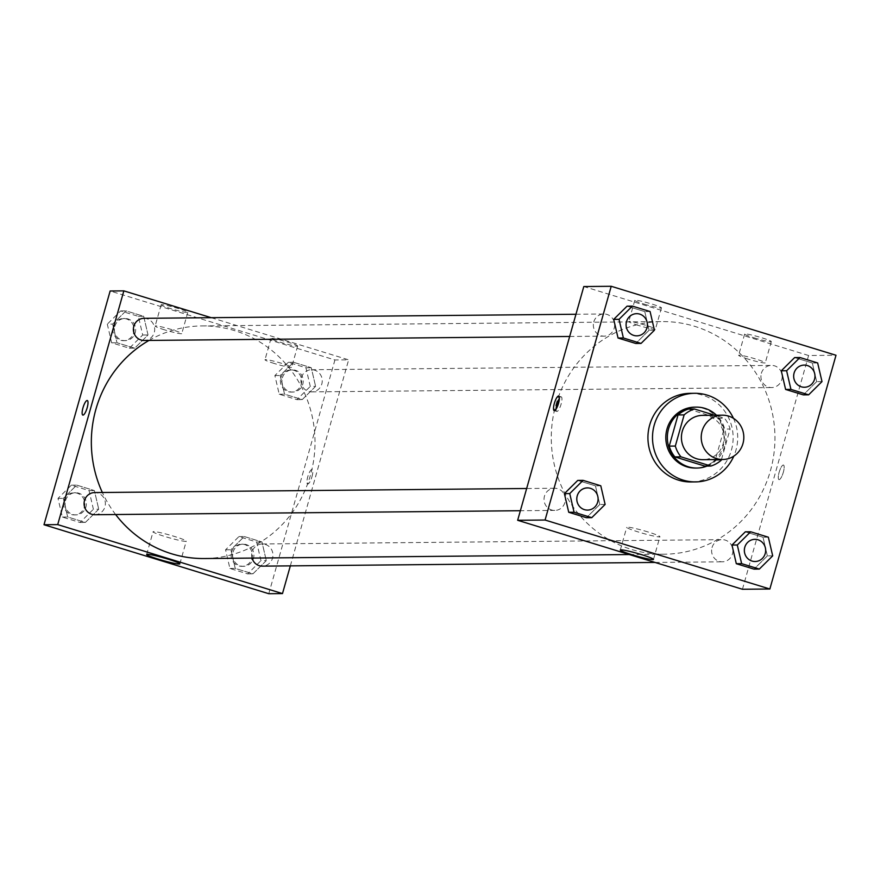 <?xml version="1.0" encoding="UTF-8"?>
<svg xmlns="http://www.w3.org/2000/svg" width="880" height="880" viewBox="0 0 880 880"><rect width="100%" height="100%" fill="white"/><g stroke="black" fill="none" stroke-linecap="round" stroke-linejoin="round"><path stroke-width="0.66" stroke-dasharray="4.4 3.3" d="M702.515 415.371A22.154 21.296 -90.5 0 1 724.02 437.327A22.154 21.296 -90.5 0 1 702.922 459.679M721.479 459.514L730.114 429A29.755 28.611 -90.5 0 0 724.471 418.22L714.813 415.261M688.402 409.079L718.377 418.275L724.471 418.22M718.377 418.275A29.755 28.611 -90.5 0 1 724.031 429.055L730.114 429M704.847 466.092A29.755 28.611 -90.5 0 0 715.209 460.229L724.031 429.055M707.036 466.07A30.459 29.293 89.5 0 0 716.518 415.239M694.815 407.143A30.459 29.293 -90.5 0 1 703.373 408.386A30.459 29.293 -90.5 0 1 724.119 441.815A30.459 29.293 -90.5 0 1 695.387 468.061M715.209 460.229L721.292 460.174M733.458 418.341A44.308 42.603 -90.5 0 1 733.81 456.137M690.118 393.338A44.308 42.603 -90.5 0 1 733.139 437.239A44.308 42.603 -90.5 0 1 690.954 481.954M654.434 330.198L649.099 330.242L635.745 343.464L649.099 330.242L644.765 311.586L627.066 306.163L644.765 311.586L650.089 311.542M821.997 381.601L816.673 381.656L803.308 394.878L816.673 381.656L812.328 363L794.629 357.577L812.328 363L817.663 362.956M772.695 555.852L767.36 555.907L754.006 569.129L767.36 555.907L763.026 537.251L745.327 531.817L763.026 537.251L768.35 537.196M605.121 504.438L599.797 504.493L586.432 517.715L599.797 504.493L595.452 485.837L577.753 480.414L595.452 485.837L600.787 485.793M779.163 479.633A7.612 2.002 -72.9 0 0 783.233 472.615A7.612 2.002 -72.9 0 0 783.464 465.047A7.612 2.002 -72.9 0 0 779.306 471.746A7.612 2.002 -72.9 0 0 778.987 479.611A7.612 2.002 -72.9 0 0 779.163 479.633M742.445 589.259L808.588 355.509L836 355.256M779.152 479.633A7.612 2.002 107.1 0 1 778.987 479.611A7.612 2.002 107.1 0 1 779.306 471.746A7.612 2.002 107.1 0 1 783.453 465.047A7.612 2.002 107.1 0 1 783.222 472.615A7.612 2.002 107.1 0 1 779.152 479.633M648.065 531.971A17.248 1.386 -164.2 0 0 626.725 527.318A17.248 1.386 -164.2 0 0 642.95 533.346A17.248 1.386 -164.2 0 0 659.923 536.712A17.248 1.386 -164.2 0 0 648.065 531.971M556.072 409.145A7.612 2.002 -72.9 0 0 556.776 411.433A7.612 2.002 -72.9 0 0 560.923 404.745A7.612 2.002 -72.9 0 0 561.242 396.869A7.612 2.002 -72.9 0 0 561.077 396.847A7.612 2.002 -72.9 0 0 559.383 398.365M754.16 337.854A13.849 1.111 -164.2 0 0 771.287 341.583A13.849 1.111 -164.2 0 0 758.263 336.743A13.849 1.111 -164.2 0 0 744.645 334.048A13.849 1.111 -164.2 0 0 754.16 337.854M644.314 304.15A13.849 1.111 -164.2 0 0 661.452 307.879A13.849 1.111 -164.2 0 0 648.428 303.039A13.849 1.111 -164.2 0 0 634.799 300.344A13.849 1.111 -164.2 0 0 644.314 304.15M808.588 355.509L583.803 286.539M748.143 359.095A13.849 1.111 15.8 0 1 738.628 355.289A13.849 1.111 15.8 0 1 752.257 357.995A13.849 1.111 15.8 0 1 765.281 362.835A13.849 1.111 15.8 0 1 748.143 359.095M638.308 325.402A13.849 1.111 15.8 0 1 628.793 321.596A13.849 1.111 15.8 0 1 642.411 324.291A13.849 1.111 15.8 0 1 655.435 329.131A13.849 1.111 15.8 0 1 638.308 325.402M564.905 502.458A11.077 10.648 -90.5 0 1 544.027 499.422A11.077 10.648 -90.5 0 1 554.576 488.246A11.077 10.648 -90.5 0 1 564.905 502.458M761.343 373.351A11.077 10.648 -90.5 0 1 782.21 376.387A11.077 10.648 -90.5 0 1 771.661 387.563A11.077 10.648 -90.5 0 1 761.343 373.351M593.769 321.937A11.077 10.648 -90.5 0 1 614.636 324.973A11.077 10.648 -90.5 0 1 604.098 336.149A11.077 10.648 -90.5 0 1 593.769 321.937M712.03 547.602A11.077 10.648 -90.5 0 1 732.897 550.627A11.077 10.648 -90.5 0 1 722.359 561.814A11.077 10.648 -90.5 0 1 712.03 547.602M555.83 404.987A116.314 111.837 -90.5 0 1 662.024 321.585A116.314 111.837 -90.5 0 1 774.95 436.854A116.314 111.837 -90.5 0 1 664.213 554.213A116.314 111.837 -90.5 0 1 555.83 404.987M148.995 340.428A116.314 111.837 -90.5 0 1 202.081 325.919A116.314 111.837 -90.5 0 1 314.996 441.177A116.314 111.837 -90.5 0 1 204.27 558.536M115.621 514.525A116.314 111.837 -90.5 0 1 102.355 492.492M94.842 514.723A11.077 10.648 89.5 0 0 104.951 506.781A11.077 10.648 89.5 0 0 94.633 492.569M301.389 377.674A11.077 10.648 -90.5 0 1 322.256 380.71A11.077 10.648 -90.5 0 1 311.718 391.886A11.077 10.648 -90.5 0 1 301.389 377.674M143.935 318.318A11.077 10.648 -90.5 0 1 154.693 329.296A11.077 10.648 -90.5 0 1 144.144 340.472M252.065 558.085A11.077 10.648 -90.5 0 1 262.196 543.983A11.077 10.648 -90.5 0 1 272.954 554.961A11.077 10.648 -90.5 0 1 262.405 566.137M211.255 317.691L348.634 359.843L334.928 359.964L110.143 290.994M290.334 565.873L348.634 359.843M297.088 346.192A13.849 1.111 -164.2 0 0 297.638 346.038A13.849 1.111 -164.2 0 0 284.614 341.198A13.849 1.111 -164.2 0 0 270.985 338.503A13.849 1.111 -164.2 0 0 280.5 342.309A13.849 1.111 -164.2 0 0 297.088 346.192M161.7 304.645A13.849 1.111 -164.2 0 0 161.15 304.799A13.849 1.111 -164.2 0 0 170.665 308.605A13.849 1.111 -164.2 0 0 187.792 312.334A13.849 1.111 -164.2 0 0 176.55 308.011A13.849 1.111 -164.2 0 0 161.7 304.645M98.725 509.201L85.371 522.423L67.672 517L63.327 498.344L76.692 485.122L94.391 490.556L98.725 509.201L94.391 490.556L76.692 485.122L63.327 498.344L67.672 517L85.371 522.423L98.725 509.201L93.39 509.256L89.056 490.6L71.357 485.177L58.003 498.399L62.337 517.044L80.036 522.478L93.39 509.256M266.299 560.615L252.934 573.837L235.235 568.414L230.901 549.758L244.255 536.536L261.954 541.97L266.299 560.615L261.954 541.97L244.255 536.536L230.901 549.758L235.235 568.414L252.934 573.837L266.299 560.615L260.964 560.67L256.619 542.014L238.931 536.58L225.566 549.802L229.911 568.458L247.61 573.892L260.964 560.67M315.601 386.364L302.247 399.586L284.548 394.163L280.203 375.507L293.568 362.285L311.267 367.719L315.601 386.364L311.267 367.719L293.568 362.285L280.203 375.507L284.548 394.163L302.247 399.586L315.601 386.364L310.266 386.419L305.932 367.763L288.233 362.34L274.879 375.562L279.213 394.207L296.912 399.641L310.266 386.419M268.785 593.714L334.928 359.964M112.64 324.093L125.994 310.871L143.693 316.305L148.027 334.961L134.673 348.183L116.974 342.749L112.64 324.093L116.974 342.749L134.673 348.183L148.027 334.961L143.693 316.305L125.994 310.871L112.64 324.093L107.305 324.148L111.65 342.804L129.338 348.227L142.703 335.005L138.358 316.349L120.67 310.926L107.305 324.148M274.494 363.55A13.849 1.111 15.8 0 1 264.979 359.744A13.849 1.111 15.8 0 1 278.597 362.45A13.849 1.111 15.8 0 1 291.621 367.29A13.849 1.111 15.8 0 1 274.494 363.55M164.648 329.857A13.849 1.111 15.8 0 1 155.133 326.051A13.849 1.111 15.8 0 1 168.762 328.746A13.849 1.111 15.8 0 1 181.786 333.586A13.849 1.111 15.8 0 1 164.648 329.857M311.949 476.751A7.612 2.002 -72.9 0 0 312.092 469.48A7.612 2.002 -72.9 0 0 307.945 476.179A7.612 2.002 -72.9 0 0 307.626 484.044A7.612 2.002 -72.9 0 0 311.949 476.751A7.612 2.002 107.1 0 1 307.615 484.044A7.612 2.002 107.1 0 1 307.934 476.179A7.612 2.002 107.1 0 1 312.081 469.48A7.612 2.002 107.1 0 1 311.949 476.74M153.758 531.586A17.248 1.386 -164.2 0 0 153.076 531.773A17.248 1.386 -164.2 0 0 169.29 537.801A17.248 1.386 -164.2 0 0 186.263 541.167A17.248 1.386 -164.2 0 0 172.249 535.777A17.248 1.386 -164.2 0 0 153.758 531.586M82.83 415.074L82.841 415.074A7.612 2.002 -72.9 0 0 86.988 408.386A7.612 2.002 -72.9 0 0 87.307 400.521L87.307 400.521M65.483 500.687A11.077 10.648 -90.5 0 1 86.35 503.723A11.077 10.648 -90.5 0 1 75.801 514.899A11.077 10.648 -90.5 0 1 65.483 500.687M89.056 490.6L94.391 490.556M71.357 485.177L76.692 485.122M58.003 498.399L63.327 498.344M62.337 517.044L67.672 517M80.036 522.478L85.371 522.423M63.954 500.709A11.077 10.648 -90.5 0 1 84.821 503.734A11.077 10.648 -90.5 0 1 74.283 514.921A11.077 10.648 -90.5 0 1 63.954 500.709M233.046 552.101A11.077 10.648 -90.5 0 1 253.913 555.137A11.077 10.648 -90.5 0 1 243.375 566.313A11.077 10.648 -90.5 0 1 233.046 552.101M256.619 542.014L261.954 541.97M238.931 536.58L244.255 536.536M225.566 549.802L230.901 549.758M229.911 568.458L235.235 568.414M247.61 573.892L252.934 573.837M231.528 552.112A11.077 10.648 -90.5 0 1 252.395 555.148A11.077 10.648 -90.5 0 1 241.846 566.324A11.077 10.648 -90.5 0 1 231.528 552.112M114.785 326.436A11.077 10.648 -90.5 0 1 135.652 329.472A11.077 10.648 -90.5 0 1 125.114 340.648A11.077 10.648 -90.5 0 1 114.785 326.436M142.703 335.005L148.027 334.961M138.358 316.349L143.693 316.305M120.67 310.926L125.994 310.871M111.65 342.804L116.974 342.749M129.338 348.227L134.673 348.183M113.267 326.458A11.077 10.648 -90.5 0 1 134.134 329.494A11.077 10.648 -90.5 0 1 123.585 340.67A11.077 10.648 -90.5 0 1 113.267 326.458M282.359 377.85A11.077 10.648 -90.5 0 1 303.226 380.886A11.077 10.648 -90.5 0 1 292.677 392.062A11.077 10.648 -90.5 0 1 282.359 377.85M305.932 367.763L311.267 367.719M288.233 362.34L293.568 362.285M274.879 375.562L280.203 375.507M279.213 394.207L284.548 394.163M296.912 399.641L302.247 399.586M280.83 377.872A11.077 10.648 -90.5 0 1 301.697 380.908A11.077 10.648 -90.5 0 1 291.159 392.084A11.077 10.648 -90.5 0 1 280.83 377.872M587.334 487.938A11.077 10.648 -90.5 0 1 598.081 498.916A11.077 10.648 -90.5 0 1 587.532 510.092M599.797 504.493L595.452 485.837M754.897 539.352A11.077 10.648 -90.5 0 1 765.644 550.319A11.077 10.648 -90.5 0 1 755.106 561.506M767.36 555.907L763.026 537.251M636.636 313.687A11.077 10.648 -90.5 0 1 647.383 324.665A11.077 10.648 -90.5 0 1 636.845 335.841M649.099 330.242L644.765 311.586M804.21 365.101A11.077 10.648 -90.5 0 1 814.957 376.079A11.077 10.648 -90.5 0 1 804.408 387.255M816.673 381.656L812.328 363M653.499 559.405L659.923 536.712M620.312 550.011L626.725 527.318M554.202 410.641L556.776 411.433M558.668 396.077L561.242 396.869M744.645 334.048L738.628 355.289M771.287 341.583L765.281 362.835M634.799 300.344L628.793 321.596M661.452 307.879L655.435 329.131M629.288 554.543L664.213 554.213M202.081 325.919L662.024 321.585M554.576 488.246L526.647 488.499M554.785 510.4L520.366 510.719M311.718 391.886L771.661 387.563M311.509 369.732L771.452 365.409M569.668 336.468L604.098 336.149M575.96 314.259L603.889 313.995M655.039 562.441L722.359 561.814M262.196 543.983L722.15 539.66M270.985 338.503L264.979 359.744M297.638 346.038L291.621 367.29M161.15 304.799L155.133 326.051M187.792 312.334L181.786 333.586M179.839 563.86L186.263 541.167M146.652 554.466L153.076 531.773M74.283 514.921L75.801 514.899M74.074 492.756L75.592 492.745M241.846 566.324L243.375 566.313M241.637 544.17L243.166 544.159M123.585 340.67L125.114 340.648M123.376 318.516L124.905 318.494M291.159 392.084L292.677 392.062M290.95 369.93L292.468 369.908"/><path stroke-width="1.32" d="M702.086 431.068A22.154 21.296 -90.5 0 1 722.304 415.184A22.154 21.296 -90.5 0 1 743.82 437.14A22.154 21.296 -90.5 0 1 722.722 459.492A22.154 21.296 -90.5 0 1 702.086 431.068M722.722 459.492L702.922 459.679A22.154 21.296 -90.5 0 1 682.286 431.255A22.154 21.296 -90.5 0 1 702.515 415.371L722.304 415.184M710.941 466.037L704.847 466.092L674.872 456.896L680.966 456.841L710.941 466.037A29.755 28.611 -90.5 0 0 721.292 460.174L721.479 459.514M714.813 415.261L694.496 409.024A29.755 28.611 -90.5 0 0 684.134 414.887L675.323 446.061A29.755 28.611 -90.5 0 0 680.966 456.841M684.134 414.887L678.051 414.942A29.755 28.611 -90.5 0 1 688.402 409.079L694.496 409.024M678.051 414.942L669.229 446.116L675.323 446.061M674.872 456.896A29.755 28.611 -90.5 0 1 669.229 446.116M716.518 415.239A30.459 29.293 89.5 0 0 704.891 408.364A30.459 29.293 89.5 0 0 696.344 407.121A30.459 29.293 89.5 0 0 667.337 437.866A30.459 29.293 89.5 0 0 696.916 468.05A30.459 29.293 89.5 0 0 707.036 466.07M696.916 468.05L695.387 468.061A30.459 29.293 -90.5 0 1 667.007 428.978A30.459 29.293 -90.5 0 1 694.815 407.143L696.344 407.121M733.81 456.137A44.308 42.603 -90.5 0 1 695.519 481.91A44.308 42.603 -90.5 0 1 654.236 425.062A44.308 42.603 -90.5 0 1 694.683 393.294A44.308 42.603 -90.5 0 1 733.458 418.341M695.519 481.91L690.954 481.954A44.308 42.603 -90.5 0 1 649.66 425.106A44.308 42.603 -90.5 0 1 690.118 393.338L694.683 393.294M836 355.256L611.215 286.286L545.072 520.036L769.857 589.006L836 355.256M632.39 306.108L627.066 306.163L613.701 319.385L618.046 338.03L635.745 343.464L641.069 343.42L654.434 330.198L650.089 311.542L632.39 306.108L619.036 319.33L623.381 337.986L641.069 343.42M799.964 357.522L794.629 357.577L781.275 370.799L785.609 389.444L803.308 394.878L808.643 394.823L821.997 381.601L817.663 362.956L799.964 357.522L786.61 370.744L790.944 389.4L808.643 394.823M750.662 531.773L745.327 531.817L731.973 545.039L736.307 563.695L754.006 569.129L759.33 569.074L772.695 555.852L768.35 537.196L750.662 531.773L737.297 544.995L741.642 563.651L759.33 569.074M583.088 480.359L577.753 480.414L564.399 493.636L568.733 512.281L586.432 517.715L591.767 517.66L605.121 504.438L600.787 485.793L583.088 480.359L569.734 493.581L574.068 512.237L591.767 517.66M611.215 286.286L583.803 286.539L517.66 520.289L742.445 589.259L769.857 589.006M641.641 554.664A17.248 1.386 15.8 0 1 653.499 559.405A17.248 1.386 15.8 0 1 636.526 556.039A17.248 1.386 15.8 0 1 620.312 550.011A17.248 1.386 15.8 0 1 641.641 554.664M517.66 520.289L545.072 520.036M558.503 396.055A7.612 2.002 107.1 0 1 558.668 396.077A7.612 2.002 107.1 0 1 558.349 403.953A7.612 2.002 107.1 0 1 554.202 410.641A7.612 2.002 107.1 0 1 554.433 403.084A7.612 2.002 107.1 0 1 558.503 396.055M559.383 398.365A7.612 2.002 -72.9 0 0 556.072 409.145M102.355 492.492A116.314 111.837 -90.5 0 1 95.887 409.31A116.314 111.837 -90.5 0 1 148.995 340.428M629.288 554.543L204.27 558.536A116.314 111.837 -90.5 0 1 115.621 514.525M526.647 488.499L94.633 492.569A11.077 10.648 89.5 0 0 84.084 503.745A11.077 10.648 89.5 0 0 94.842 514.723L520.366 510.719M569.668 336.468L144.144 340.472A11.077 10.648 -90.5 0 1 133.826 326.26A11.077 10.648 -90.5 0 1 143.935 318.318L575.96 314.259M655.039 562.441L262.405 566.137A11.077 10.648 -90.5 0 1 252.065 558.085M123.849 290.873L57.706 524.612L282.491 593.582L268.785 593.714L44 524.744L110.143 290.994L123.849 290.873L211.255 317.691M282.491 593.582L290.334 565.873M147.345 554.29A17.248 1.386 15.8 0 1 165.825 558.47A17.248 1.386 15.8 0 1 179.839 563.86A17.248 1.386 15.8 0 1 162.866 560.494A17.248 1.386 15.8 0 1 146.652 554.466A17.248 1.386 15.8 0 1 147.345 554.29M44 524.744L57.706 524.612M87.307 400.521A7.612 2.002 -72.9 0 0 82.973 407.814A7.612 2.002 107.1 0 1 87.307 400.521A7.612 2.002 107.1 0 1 86.988 408.386A7.612 2.002 107.1 0 1 82.83 415.074A7.612 2.002 107.1 0 1 82.973 407.814A7.612 2.002 -72.9 0 0 82.841 415.074M587.543 510.092L587.532 510.092A11.077 10.648 -90.5 0 1 577.214 495.88A11.077 10.648 -90.5 0 1 598.092 498.916A11.077 10.648 -90.5 0 1 587.543 510.092A11.077 10.648 -90.5 0 1 577.225 495.88A11.077 10.648 -90.5 0 1 587.334 487.938L587.334 487.938M577.753 480.414L564.399 493.636L569.734 493.581M564.399 493.636L568.733 512.281L574.068 512.237M568.733 512.281L586.432 517.715M744.777 547.294A11.077 10.648 -90.5 0 1 754.897 539.352L754.908 539.341A11.077 10.648 -90.5 0 1 765.655 550.319A11.077 10.648 -90.5 0 1 755.095 561.506A11.077 10.648 -90.5 0 1 744.777 547.294M745.327 531.817L731.973 545.039L737.297 544.995M731.973 545.039L736.307 563.695L741.642 563.651M736.307 563.695L754.006 569.129M755.095 561.506L755.117 561.506A11.077 10.648 -90.5 0 1 744.788 547.294A11.077 10.648 -90.5 0 1 754.908 539.341M636.834 335.841L636.856 335.841A11.077 10.648 -90.5 0 1 626.527 321.629A11.077 10.648 -90.5 0 1 647.394 324.665A11.077 10.648 -90.5 0 1 636.834 335.841A11.077 10.648 -90.5 0 1 626.516 321.629A11.077 10.648 -90.5 0 1 636.647 313.687L636.647 313.687M627.066 306.163L613.701 319.385L619.036 319.33M613.701 319.385L618.046 338.03L623.381 337.986M618.046 338.03L635.745 343.464M804.408 387.255L804.419 387.255A11.077 10.648 -90.5 0 1 794.101 373.043A11.077 10.648 -90.5 0 1 814.968 376.079A11.077 10.648 -90.5 0 1 804.419 387.255L804.408 387.255A11.077 10.648 -90.5 0 1 794.09 373.043A11.077 10.648 -90.5 0 1 804.21 365.101L804.21 365.101M794.629 357.577L781.275 370.799L786.61 370.744M781.275 370.799L785.609 389.444L790.944 389.4M785.609 389.444L803.308 394.878"/></g></svg>
